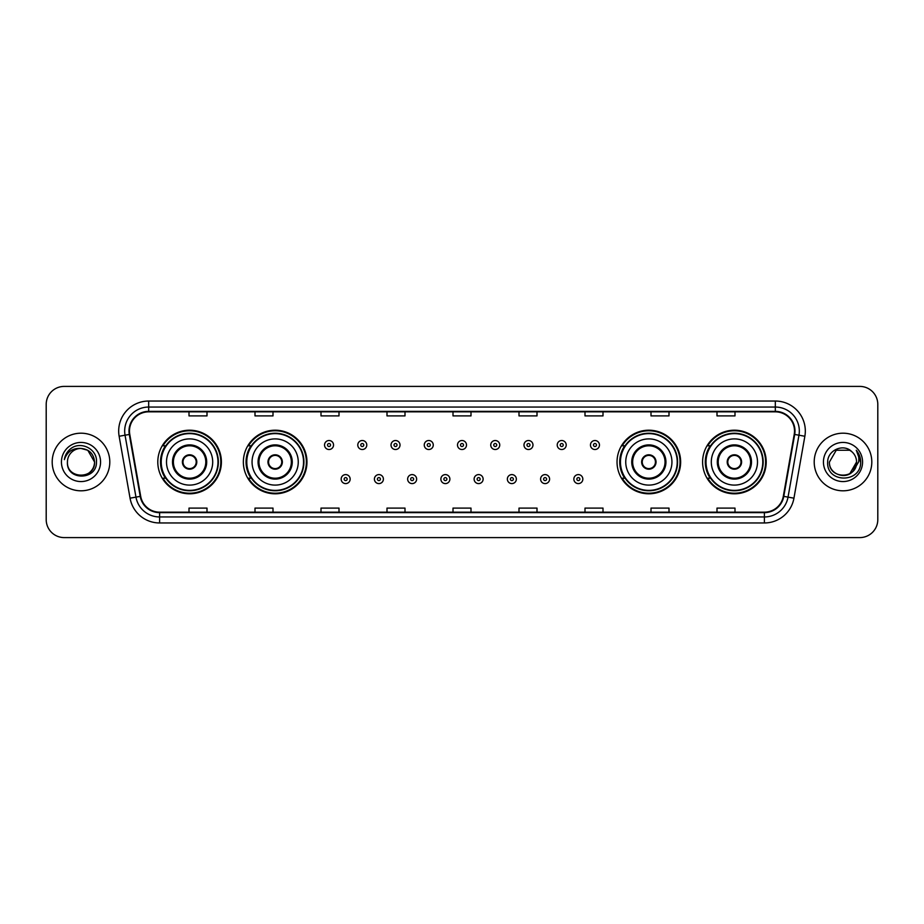 <?xml version="1.0" encoding="UTF-8"?>
<svg xmlns="http://www.w3.org/2000/svg" width="924" height="924" viewBox="0 0 924 924"><rect width="100%" height="100%" fill="white"/><g stroke="black" fill="none" stroke-linecap="round" stroke-linejoin="round"><path stroke-width="1.39" d="M702.598 462A31.797 31.797 0 0 0 734.395 493.797A31.797 31.797 0 0 0 766.204 462A31.797 31.797 0 0 0 734.395 430.203A31.797 31.797 0 0 0 702.598 462M617.036 462A31.797 31.797 0 0 0 648.844 493.797A31.797 31.797 0 0 0 680.641 462A31.797 31.797 0 0 0 648.844 430.203A31.797 31.797 0 0 0 617.036 462M243.358 462A31.797 31.797 0 0 0 275.156 493.797A31.797 31.797 0 0 0 306.964 462A31.797 31.797 0 0 0 275.156 430.203A31.797 31.797 0 0 0 243.358 462M157.796 462A31.797 31.797 0 0 0 189.605 493.797A31.797 31.797 0 0 0 221.402 462A31.797 31.797 0 0 0 189.605 430.203A31.797 31.797 0 0 0 157.796 462M165.431 478.205A29.094 29.094 0 0 1 165.431 445.795M250.982 478.205A29.094 29.094 0 0 1 250.982 445.795M624.67 478.205A29.094 29.094 0 0 1 624.67 445.795M710.221 478.205A29.094 29.094 0 0 1 710.221 445.795M46.2 404.4L46.2 519.6A17.995 17.995 0 0 0 64.195 537.595L859.805 537.595A17.995 17.995 0 0 0 877.8 519.6L877.8 404.4A17.995 17.995 0 0 0 859.805 386.405L64.195 386.405A17.995 17.995 0 0 0 46.2 404.4L46.2 519.6M52.194 462A28.806 28.806 0 0 0 81 490.806A28.806 28.806 0 0 0 109.794 462A28.806 28.806 0 0 0 81 433.194A28.806 28.806 0 0 0 52.194 462A28.806 28.806 0 0 0 81 490.806A28.806 28.806 0 0 0 109.794 462A28.806 28.806 0 0 0 81 433.194A28.806 28.806 0 0 0 52.194 462M814.206 462A28.806 28.806 0 0 0 843 490.806A28.806 28.806 0 0 0 871.806 462A28.806 28.806 0 0 0 843 433.194A28.806 28.806 0 0 0 814.206 462A28.806 28.806 0 0 0 843 490.806A28.806 28.806 0 0 0 871.806 462A28.806 28.806 0 0 0 843 433.194A28.806 28.806 0 0 0 814.206 462M129.475 431.034A19.196 19.196 0 0 1 148.683 411.838L775.317 411.838A19.196 19.196 0 0 1 794.224 434.372L783.309 496.292A19.196 19.196 0 0 1 764.402 512.162L159.598 512.162A19.196 19.196 0 0 1 140.691 496.292L129.776 434.372A19.196 19.196 0 0 1 129.475 431.034M129.002 431.034A19.681 19.681 0 0 0 129.302 434.453L140.217 496.373A19.681 19.681 0 0 0 159.598 512.635L764.402 512.635A19.681 19.681 0 0 0 783.783 496.373L794.698 434.453A19.681 19.681 0 0 0 775.317 411.365L148.683 411.365A19.681 19.681 0 0 0 129.002 431.034M119.138 436.255A29.995 29.995 0 0 1 148.683 401.039L775.317 401.039A29.995 29.995 0 0 1 804.862 436.255L793.947 498.175A29.995 29.995 0 0 1 764.402 522.961L159.598 522.961A29.995 29.995 0 0 1 130.053 498.175L119.138 436.255L125.04 435.204A24.001 24.001 0 0 1 148.683 407.045L775.317 407.045A24.001 24.001 0 0 1 798.96 435.204L788.033 497.124A24.001 24.001 0 0 1 764.402 516.955L159.598 516.955A24.001 24.001 0 0 1 135.967 497.124L125.04 435.204A24.001 24.001 0 0 1 124.682 431.034M859.805 386.405L64.195 386.405M64.195 537.595L859.805 537.595M877.8 519.6L877.8 404.4M783.783 496.373L788.033 497.124L798.96 435.204L804.862 436.255M453.003 411.838L453.003 415.904L470.997 415.904L470.997 411.838M386.994 411.838L386.994 415.904L405.001 415.904L405.001 411.838M320.998 411.838L320.998 415.904L339.004 415.904L339.004 411.838M255.001 411.838L255.001 415.904L272.996 415.904L272.996 411.838M189.004 411.838L189.004 415.904L206.999 415.904L206.999 411.838M518.999 411.838L518.999 415.904L537.006 415.904L537.006 411.838M584.996 411.838L584.996 415.904L603.002 415.904L603.002 411.838M651.004 411.838L651.004 415.904L668.999 415.904L668.999 411.838M717.001 411.838L717.001 415.904L734.996 415.904L734.996 411.838M470.997 512.162L470.997 508.096L453.003 508.096L453.003 512.162M405.001 512.162L405.001 508.096L386.994 508.096L386.994 512.162M339.004 512.162L339.004 508.096L320.998 508.096L320.998 512.162M272.996 512.162L272.996 508.096L255.001 508.096L255.001 512.162M206.999 512.162L206.999 508.096L189.004 508.096L189.004 512.162M537.006 512.162L537.006 508.096L518.999 508.096L518.999 512.162M603.002 512.162L603.002 508.096L584.996 508.096L584.996 512.162M668.999 512.162L668.999 508.096L651.004 508.096L651.004 512.162M734.996 512.162L734.996 508.096L717.001 508.096L717.001 512.162M67.44 462A13.56 13.56 0 0 1 81 448.44L87.78 450.254L94.56 462L87.78 450.254L81 448.44L87.78 450.254L94.56 462L87.78 450.254L81 448.44L87.78 450.254L94.56 462C95.391 479.498 66.609 479.498 67.44 462C66.17 480.954 97.078 480.515 96.466 462C97.517 449.029 80.665 440.621 70.686 448.718C67.163 451.547 65.05 455.174 64.357 459.621C67.152 451.663 72.696 447.944 81 448.44L87.78 450.254L94.56 462C95.391 479.498 66.609 479.498 67.44 462C66.609 479.498 95.391 479.498 94.56 462C95.391 479.498 66.609 479.498 67.44 462C66.609 479.498 95.391 479.498 94.56 462C95.391 479.498 66.609 479.498 67.44 462C66.609 479.498 95.391 479.498 94.56 462C95.391 479.498 66.609 479.498 67.44 462C66.609 479.498 95.391 479.498 94.56 462C94.467 466.458 92.631 470.097 89.05 472.915M81 448.44C89.235 449.237 93.763 453.765 94.56 462M61.434 462A19.566 19.566 0 0 0 81 481.566A19.566 19.566 0 0 0 100.566 462A19.566 19.566 0 0 0 81 442.434A19.566 19.566 0 0 0 61.434 462M166.505 462A23.1 23.1 0 0 1 189.605 438.9A23.1 23.1 0 0 1 212.705 462A23.1 23.1 0 0 1 189.605 485.1A23.1 23.1 0 0 1 166.505 462A23.1 23.1 0 0 0 189.605 485.1A23.1 23.1 0 0 0 212.705 462M173.4 462A16.205 16.205 0 0 0 189.605 478.205A16.205 16.205 0 0 0 205.798 462A16.205 16.205 0 0 0 189.605 445.795A16.205 16.205 0 0 0 173.4 462M165.789 445.795A28.806 28.806 0 0 0 165.789 478.205L162.936 478.205A31.197 31.197 0 0 0 220.801 462A31.197 31.197 0 0 0 162.936 445.795L165.823 445.795A28.771 28.771 0 0 1 218.364 462.069A28.771 28.771 0 0 1 165.823 478.205M217.983 462A28.378 28.378 0 0 0 189.605 433.622A28.378 28.378 0 0 0 161.215 462A28.378 28.378 0 0 0 189.605 490.378A28.378 28.378 0 0 0 217.983 462M182.398 462A7.196 7.196 0 0 0 189.605 469.196A7.196 7.196 0 0 0 196.8 462A7.196 7.196 0 0 0 189.605 454.804A7.196 7.196 0 0 0 182.398 462M182.629 460.198L182.871 460.198A6.965 6.965 0 0 1 196.327 460.198L195.946 460.198A6.595 6.595 0 0 1 189.605 468.595A6.595 6.595 0 0 1 183.252 460.198A6.595 6.595 0 0 1 195.946 460.198L196.569 460.198M196.569 463.802L196.327 463.802A6.965 6.965 0 0 1 182.871 463.802L182.629 463.802M851.882 451.755A13.56 13.56 0 0 1 856.56 462L849.78 473.746L856.56 462L853.395 470.709A13.56 13.56 0 0 0 856.56 462L853.36 470.755L856.56 462C857.391 479.498 828.609 479.498 829.44 462L836.22 450.254L849.78 450.254L851.882 451.755C843.566 443.023 827.534 450.219 827.685 462C826.16 482.94 860.105 483.483 860.66 463.016L860.683 462C860.637 457.553 859.158 453.649 856.248 450.277C858.465 453.915 859.239 457.819 858.581 462L853.395 470.709C846.199 480.445 828.736 474.22 829.44 462L836.22 450.254L849.78 450.254L851.882 451.755L849.78 450.254L836.22 450.254L829.44 462C828.609 479.498 857.391 479.498 856.56 462C857.391 479.498 828.609 479.498 829.44 462M823.434 462A19.566 19.566 0 0 0 843 481.566A19.566 19.566 0 0 0 862.566 462A19.566 19.566 0 0 0 843 442.434A19.566 19.566 0 0 0 823.434 462M856.375 450.427L860.683 462.508M252.056 462A23.1 23.1 0 0 1 275.156 438.9A23.1 23.1 0 0 1 298.256 462A23.1 23.1 0 0 1 275.156 485.1A23.1 23.1 0 0 1 252.056 462A23.1 23.1 0 0 0 275.156 485.1A23.1 23.1 0 0 0 298.256 462M258.963 462A16.205 16.205 0 0 0 275.156 478.205A16.205 16.205 0 0 0 291.36 462A16.205 16.205 0 0 0 275.156 445.795A16.205 16.205 0 0 0 258.963 462M251.351 445.795A28.806 28.806 0 0 0 251.351 478.205M303.546 462A28.378 28.378 0 0 0 275.156 433.622A28.378 28.378 0 0 0 246.777 462A28.378 28.378 0 0 0 275.156 490.378A28.378 28.378 0 0 0 303.546 462M267.96 462A7.196 7.196 0 0 0 275.156 469.196A7.196 7.196 0 0 0 282.363 462A7.196 7.196 0 0 0 275.156 454.804A7.196 7.196 0 0 0 267.96 462M306.364 462A31.197 31.197 0 0 1 248.498 478.205L251.386 478.205A28.771 28.771 0 0 0 303.927 462.069A28.771 28.771 0 0 0 251.386 445.795L248.498 445.795A31.197 31.197 0 0 1 306.364 462M268.191 460.198L268.434 460.198A6.965 6.965 0 0 1 281.889 460.198L281.508 460.198A6.595 6.595 0 0 1 275.156 468.595A6.595 6.595 0 0 1 268.815 460.198A6.595 6.595 0 0 1 281.508 460.198L282.132 460.198M282.132 463.802L281.508 463.802A6.595 6.595 0 0 1 268.815 463.802L268.191 463.802M281.508 463.802L281.889 463.802A6.965 6.965 0 0 1 268.434 463.802L268.815 463.802M625.744 462A23.1 23.1 0 0 1 648.844 438.9A23.1 23.1 0 0 1 671.944 462A23.1 23.1 0 0 1 648.844 485.1A23.1 23.1 0 0 1 625.744 462A23.1 23.1 0 0 0 648.844 485.1A23.1 23.1 0 0 0 671.944 462M632.64 462A16.205 16.205 0 0 0 648.844 478.205A16.205 16.205 0 0 0 665.037 462A16.205 16.205 0 0 0 648.844 445.795A16.205 16.205 0 0 0 632.64 462M625.028 445.795A28.806 28.806 0 0 0 625.028 478.205M677.223 462A28.378 28.378 0 0 0 648.844 433.622A28.378 28.378 0 0 0 620.454 462A28.378 28.378 0 0 0 648.844 490.378A28.378 28.378 0 0 0 677.223 462M641.637 462A7.196 7.196 0 0 0 648.844 469.196A7.196 7.196 0 0 0 656.04 462A7.196 7.196 0 0 0 648.844 454.804A7.196 7.196 0 0 0 641.637 462M680.041 462A31.197 31.197 0 0 1 622.175 478.205L625.063 478.205A28.771 28.771 0 0 0 677.604 462.069A28.771 28.771 0 0 0 625.063 445.795L622.175 445.795A31.197 31.197 0 0 1 680.041 462M641.868 460.198L642.111 460.198A6.965 6.965 0 0 1 655.566 460.198L655.185 460.198A6.595 6.595 0 0 1 648.844 468.595A6.595 6.595 0 0 1 642.492 460.198A6.595 6.595 0 0 1 655.185 460.198L655.809 460.198M655.809 463.802L655.185 463.802A6.595 6.595 0 0 1 642.492 463.802L641.868 463.802M655.185 463.802L655.566 463.802A6.965 6.965 0 0 1 642.111 463.802L642.492 463.802M711.295 462A23.1 23.1 0 0 1 734.395 438.9A23.1 23.1 0 0 1 757.495 462A23.1 23.1 0 0 1 734.395 485.1A23.1 23.1 0 0 1 711.295 462A23.1 23.1 0 0 0 734.395 485.1A23.1 23.1 0 0 0 757.495 462M718.202 462A16.205 16.205 0 0 0 734.395 478.205A16.205 16.205 0 0 0 750.6 462A16.205 16.205 0 0 0 734.395 445.795A16.205 16.205 0 0 0 718.202 462M710.591 445.795A28.806 28.806 0 0 0 710.591 478.205L707.738 478.205A31.197 31.197 0 0 0 765.603 462A31.197 31.197 0 0 0 707.738 445.795L710.625 445.795A28.771 28.771 0 0 1 763.166 462.069A28.771 28.771 0 0 1 710.625 478.205M762.785 462A28.378 28.378 0 0 0 734.395 433.622A28.378 28.378 0 0 0 706.017 462A28.378 28.378 0 0 0 734.395 490.378A28.378 28.378 0 0 0 762.785 462M727.2 462A7.196 7.196 0 0 0 734.395 469.196A7.196 7.196 0 0 0 741.602 462A7.196 7.196 0 0 0 734.395 454.804A7.196 7.196 0 0 0 727.2 462M727.431 460.198L727.673 460.198A6.965 6.965 0 0 1 741.129 460.198L740.748 460.198A6.595 6.595 0 0 1 734.395 468.595A6.595 6.595 0 0 1 728.054 460.198A6.595 6.595 0 0 1 740.748 460.198L741.371 460.198M741.371 463.802L740.748 463.802A6.595 6.595 0 0 1 728.054 463.802L727.431 463.802M740.748 463.802L741.129 463.802A6.965 6.965 0 0 1 727.673 463.802L728.054 463.802M333.541 445.022A4.505 4.505 0 0 1 329.036 449.514A4.505 4.505 0 0 1 324.543 445.022A4.505 4.505 0 0 1 329.036 440.517A4.505 4.505 0 0 1 333.541 445.022A4.505 4.505 0 0 0 329.036 440.517A4.505 4.505 0 0 0 324.543 445.022M366.782 445.022A4.505 4.505 0 0 1 362.277 449.514A4.505 4.505 0 0 1 357.784 445.022A4.505 4.505 0 0 1 362.277 440.517A4.505 4.505 0 0 1 366.782 445.022A4.505 4.505 0 0 0 362.277 440.517A4.505 4.505 0 0 0 357.784 445.022M400.023 445.022A4.505 4.505 0 0 1 395.518 449.514A4.505 4.505 0 0 1 391.025 445.022A4.505 4.505 0 0 1 395.518 440.517A4.505 4.505 0 0 1 400.023 445.022A4.505 4.505 0 0 0 395.518 440.517A4.505 4.505 0 0 0 391.025 445.022M433.264 445.022A4.505 4.505 0 0 1 428.759 449.514A4.505 4.505 0 0 1 424.255 445.022A4.505 4.505 0 0 1 428.759 440.517A4.505 4.505 0 0 1 433.264 445.022A4.505 4.505 0 0 0 428.759 440.517A4.505 4.505 0 0 0 424.255 445.022M466.505 445.022A4.505 4.505 0 0 1 462 449.514A4.505 4.505 0 0 1 457.496 445.022A4.505 4.505 0 0 1 462 440.517A4.505 4.505 0 0 1 466.505 445.022A4.505 4.505 0 0 0 462 440.517A4.505 4.505 0 0 0 457.496 445.022M499.745 445.022A4.505 4.505 0 0 1 495.241 449.514A4.505 4.505 0 0 1 490.736 445.022A4.505 4.505 0 0 1 495.241 440.517A4.505 4.505 0 0 1 499.745 445.022A4.505 4.505 0 0 0 495.241 440.517A4.505 4.505 0 0 0 490.736 445.022M532.975 445.022A4.505 4.505 0 0 1 528.482 449.514A4.505 4.505 0 0 1 523.977 445.022A4.505 4.505 0 0 1 528.482 440.517A4.505 4.505 0 0 1 532.975 445.022A4.505 4.505 0 0 0 528.482 440.517A4.505 4.505 0 0 0 523.977 445.022M566.216 445.022A4.505 4.505 0 0 1 561.723 449.514A4.505 4.505 0 0 1 557.218 445.022A4.505 4.505 0 0 1 561.723 440.517A4.505 4.505 0 0 1 566.216 445.022A4.505 4.505 0 0 0 561.723 440.517A4.505 4.505 0 0 0 557.218 445.022M599.457 445.022A4.505 4.505 0 0 1 594.964 449.514A4.505 4.505 0 0 1 590.459 445.022A4.505 4.505 0 0 1 594.964 440.517A4.505 4.505 0 0 1 599.457 445.022A4.505 4.505 0 0 0 594.964 440.517A4.505 4.505 0 0 0 590.459 445.022M341.164 479.106A4.505 4.505 0 0 1 345.657 474.601A4.505 4.505 0 0 1 350.161 479.106A4.505 4.505 0 0 1 345.657 483.599A4.505 4.505 0 0 1 341.164 479.106A4.505 4.505 0 0 0 345.657 483.599A4.505 4.505 0 0 0 350.161 479.106M374.405 479.106A4.505 4.505 0 0 1 378.898 474.601A4.505 4.505 0 0 1 383.402 479.106A4.505 4.505 0 0 1 378.898 483.599A4.505 4.505 0 0 1 374.405 479.106A4.505 4.505 0 0 0 378.898 483.599A4.505 4.505 0 0 0 383.402 479.106M407.646 479.106A4.505 4.505 0 0 1 412.139 474.601A4.505 4.505 0 0 1 416.643 479.106A4.505 4.505 0 0 1 412.139 483.599A4.505 4.505 0 0 1 407.646 479.106A4.505 4.505 0 0 0 412.139 483.599A4.505 4.505 0 0 0 416.643 479.106M440.875 479.106A4.505 4.505 0 0 1 445.38 474.601A4.505 4.505 0 0 1 449.884 479.106A4.505 4.505 0 0 1 445.38 483.599A4.505 4.505 0 0 1 440.875 479.106A4.505 4.505 0 0 0 445.38 483.599A4.505 4.505 0 0 0 449.884 479.106M474.116 479.106A4.505 4.505 0 0 1 478.62 474.601A4.505 4.505 0 0 1 483.125 479.106A4.505 4.505 0 0 1 478.62 483.599A4.505 4.505 0 0 1 474.116 479.106A4.505 4.505 0 0 0 478.62 483.599A4.505 4.505 0 0 0 483.125 479.106M507.357 479.106A4.505 4.505 0 0 1 511.861 474.601A4.505 4.505 0 0 1 516.354 479.106A4.505 4.505 0 0 1 511.861 483.599A4.505 4.505 0 0 1 507.357 479.106A4.505 4.505 0 0 0 511.861 483.599A4.505 4.505 0 0 0 516.354 479.106M540.598 479.106A4.505 4.505 0 0 1 545.102 474.601A4.505 4.505 0 0 1 549.595 479.106A4.505 4.505 0 0 1 545.102 483.599A4.505 4.505 0 0 1 540.598 479.106A4.505 4.505 0 0 0 545.102 483.599A4.505 4.505 0 0 0 549.595 479.106M573.839 479.106A4.505 4.505 0 0 1 578.343 474.601A4.505 4.505 0 0 1 582.836 479.106A4.505 4.505 0 0 1 578.343 483.599A4.505 4.505 0 0 1 573.839 479.106A4.505 4.505 0 0 0 578.343 483.599A4.505 4.505 0 0 0 582.836 479.106M775.317 401.039L775.317 411.365M125.04 435.204L129.302 434.453M159.598 522.961L159.598 512.635M764.402 512.635L764.402 522.961M130.053 498.175L140.217 496.373M794.698 434.453L798.96 435.204M148.683 401.039L148.683 411.365M788.033 497.124L793.947 498.175M206.699 462A17.106 17.106 0 0 0 189.605 444.894A17.106 17.106 0 0 0 172.499 462A17.106 17.106 0 0 0 189.605 479.106A17.106 17.106 0 0 0 206.699 462M292.261 462A17.106 17.106 0 0 0 275.156 444.894A17.106 17.106 0 0 0 258.062 462A17.106 17.106 0 0 0 275.156 479.106A17.106 17.106 0 0 0 292.261 462M665.938 462A17.106 17.106 0 0 0 648.844 444.894A17.106 17.106 0 0 0 631.739 462A17.106 17.106 0 0 0 648.844 479.106A17.106 17.106 0 0 0 665.938 462M751.501 462A17.106 17.106 0 0 0 734.395 444.894A17.106 17.106 0 0 0 717.301 462A17.106 17.106 0 0 0 734.395 479.106A17.106 17.106 0 0 0 751.501 462M327.535 445.022A1.502 1.502 0 0 0 329.036 446.523A1.502 1.502 0 0 0 330.538 445.022A1.502 1.502 0 0 0 329.036 443.52A1.502 1.502 0 0 0 327.535 445.022M360.776 445.022A1.502 1.502 0 0 0 362.277 446.523A1.502 1.502 0 0 0 363.779 445.022A1.502 1.502 0 0 0 362.277 443.52A1.502 1.502 0 0 0 360.776 445.022M394.017 445.022A1.502 1.502 0 0 0 395.518 446.523A1.502 1.502 0 0 0 397.02 445.022A1.502 1.502 0 0 0 395.518 443.52A1.502 1.502 0 0 0 394.017 445.022M427.258 445.022A1.502 1.502 0 0 0 428.759 446.523A1.502 1.502 0 0 0 430.261 445.022A1.502 1.502 0 0 0 428.759 443.52A1.502 1.502 0 0 0 427.258 445.022M460.498 445.022A1.502 1.502 0 0 0 462 446.523A1.502 1.502 0 0 0 463.502 445.022A1.502 1.502 0 0 0 462 443.52A1.502 1.502 0 0 0 460.498 445.022M493.739 445.022A1.502 1.502 0 0 0 495.241 446.523A1.502 1.502 0 0 0 496.742 445.022A1.502 1.502 0 0 0 495.241 443.52A1.502 1.502 0 0 0 493.739 445.022M526.98 445.022A1.502 1.502 0 0 0 528.482 446.523A1.502 1.502 0 0 0 529.983 445.022A1.502 1.502 0 0 0 528.482 443.52A1.502 1.502 0 0 0 526.98 445.022M560.221 445.022A1.502 1.502 0 0 0 561.723 446.523A1.502 1.502 0 0 0 563.224 445.022A1.502 1.502 0 0 0 561.723 443.52A1.502 1.502 0 0 0 560.221 445.022M593.462 445.022A1.502 1.502 0 0 0 594.964 446.523A1.502 1.502 0 0 0 596.465 445.022A1.502 1.502 0 0 0 594.964 443.52A1.502 1.502 0 0 0 593.462 445.022M347.158 479.106A1.502 1.502 0 0 0 345.657 477.604A1.502 1.502 0 0 0 344.155 479.106A1.502 1.502 0 0 0 345.657 480.596A1.502 1.502 0 0 0 347.158 479.106M380.399 479.106A1.502 1.502 0 0 0 378.898 477.604A1.502 1.502 0 0 0 377.396 479.106A1.502 1.502 0 0 0 378.898 480.596A1.502 1.502 0 0 0 380.399 479.106M413.64 479.106A1.502 1.502 0 0 0 412.139 477.604A1.502 1.502 0 0 0 410.637 479.106A1.502 1.502 0 0 0 412.139 480.596A1.502 1.502 0 0 0 413.64 479.106M446.881 479.106A1.502 1.502 0 0 0 445.38 477.604A1.502 1.502 0 0 0 443.878 479.106A1.502 1.502 0 0 0 445.38 480.596A1.502 1.502 0 0 0 446.881 479.106M480.122 479.106A1.502 1.502 0 0 0 478.62 477.604A1.502 1.502 0 0 0 477.119 479.106A1.502 1.502 0 0 0 478.62 480.596A1.502 1.502 0 0 0 480.122 479.106M513.363 479.106A1.502 1.502 0 0 0 511.861 477.604A1.502 1.502 0 0 0 510.36 479.106A1.502 1.502 0 0 0 511.861 480.596A1.502 1.502 0 0 0 513.363 479.106M546.604 479.106A1.502 1.502 0 0 0 545.102 477.604A1.502 1.502 0 0 0 543.601 479.106A1.502 1.502 0 0 0 545.102 480.596A1.502 1.502 0 0 0 546.604 479.106M579.845 479.106A1.502 1.502 0 0 0 578.343 477.604A1.502 1.502 0 0 0 576.842 479.106A1.502 1.502 0 0 0 578.343 480.596A1.502 1.502 0 0 0 579.845 479.106"/></g></svg>
